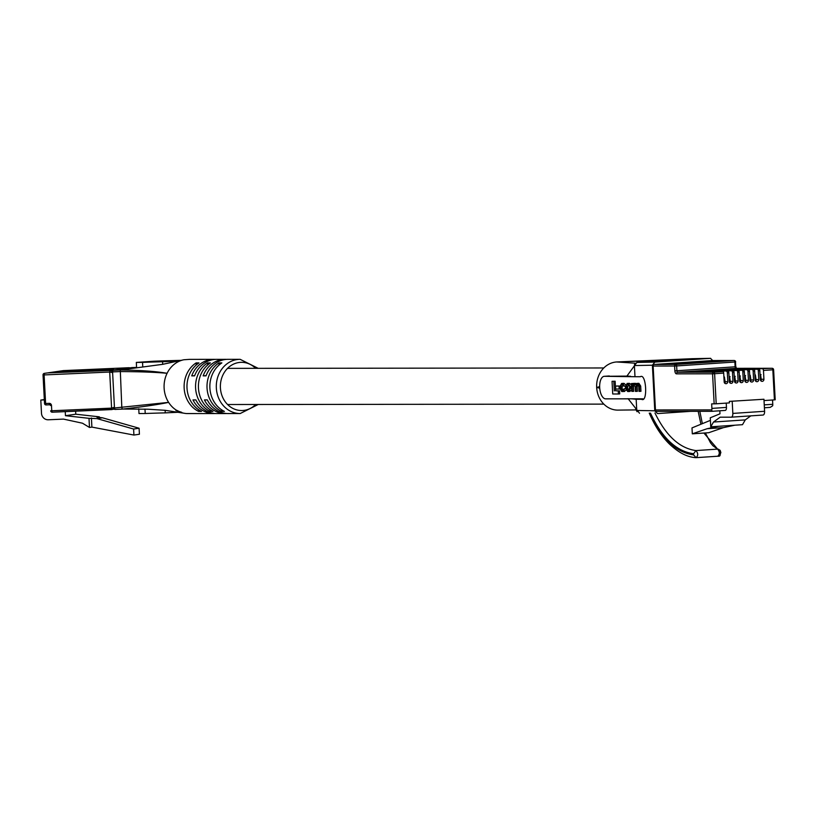 <?xml version="1.0" encoding="UTF-8"?>
<svg xmlns="http://www.w3.org/2000/svg" width="816" height="816" viewBox="0 0 816 816"><rect width="100%" height="100%" fill="white"/><g stroke="black" fill="none" stroke-linecap="round" stroke-linejoin="round"><path stroke-width="1.22" d="M189.363 359.377L183.926 359.754A27.112 23.858 89.9 0 0 183.61 359.815A27.112 23.858 89.9 0 0 167.086 373.3A27.112 23.858 89.9 0 0 164.118 388.09A27.112 23.858 89.9 0 0 168.616 402.38A27.112 23.858 89.9 0 0 176.103 410.02L181.468 412.58A27.112 23.858 89.9 0 0 183.886 413.202A27.112 23.858 89.9 0 0 186.742 413.559L213.721 413.569A27.112 23.858 -90.1 0 1 192.984 399.922L195.84 399.922A27.112 23.858 89.9 0 0 216.577 413.569L225.165 413.559A27.112 23.858 -90.1 0 1 204.428 399.911L207.295 399.911A27.112 23.858 89.9 0 0 228.021 413.559L240.19 413.539A27.112 23.858 -90.1 0 1 216.342 388.028A27.112 23.858 -90.1 0 1 240.128 359.315L258.193 368.332M181.682 412.315L175.889 410.428M180.877 360.386L179.459 360.407A108.069 2.989 -3 0 0 153.785 361.223L136.323 362.426L142.535 362.386A84.354 2.336 177 0 1 162.578 361.753L177.796 360.998M240.128 359.315L227.97 359.326A27.112 23.858 89.9 0 0 206.03 375.85L203.164 375.85A27.112 23.858 -90.1 0 1 225.104 359.336A27.112 23.858 -90.1 0 1 226.532 359.377M225.104 359.336L216.526 359.346A27.112 23.858 89.9 0 0 194.585 375.86L191.719 375.87A27.112 23.858 -90.1 0 1 213.659 359.346A27.112 23.858 -90.1 0 1 215.087 359.387M184.151 388.069A27.112 23.858 -90.1 0 1 196.115 362.926L198.971 362.926A27.112 23.858 89.9 0 0 187.007 388.069A27.112 23.858 89.9 0 0 201.511 411.417L198.655 411.417A27.112 23.858 -90.1 0 1 184.151 388.069M195.595 388.059A27.112 23.858 -90.1 0 1 207.56 362.916L210.416 362.916A27.112 23.858 89.9 0 0 198.451 388.049A27.112 23.858 89.9 0 0 212.956 411.407L210.1 411.407A27.112 23.858 -90.1 0 1 195.595 388.059M207.04 388.039A27.112 23.858 -90.1 0 1 219.004 362.906L221.86 362.906A27.112 23.858 89.9 0 0 209.896 388.039A27.112 23.858 89.9 0 0 224.4 411.397L221.544 411.397A27.112 23.858 -90.1 0 1 207.04 388.039M183.61 359.815L162.71 364.324L120.278 370.015C139.995 370.219 155.601 371.311 167.086 373.289C155.224 372.208 139.495 371.637 119.932 371.576L112.577 371.912L112.934 370.342L131.866 367.588M226.593 413.508A27.112 23.858 -90.1 0 1 225.165 413.559M215.149 413.518A27.112 23.858 -90.1 0 1 213.721 413.569M114.964 409.438L122.318 409.112L114.964 409.438L114.475 407.99L168.606 402.38C157.355 404.705 141.923 406.949 122.329 409.112L122.961 409.04L122.329 409.112L121.819 407.674L120.278 370.015L112.934 370.342M122.971 409.04L147.992 409.214L165.118 410.305L183.886 413.202M114.475 407.99L112.577 371.912M221.544 411.397L221.452 409.683M219.106 364.997L219.004 362.906M210.1 411.407L210.008 409.703M207.662 365.007L207.56 362.916M198.655 411.417L198.563 409.714M196.217 365.017L196.115 362.926M206.101 375.656L203.164 375.85M194.657 375.666L191.719 375.87M138.751 408.755L138.995 413.549L145.217 413.508A84.354 2.336 177 0 1 165.25 412.876L178.592 412.243M162.69 361.294L167.474 361.151L162.69 361.294M167.474 361.151L166.923 361.131M160.885 361.478L161.731 361.457M162.19 361.447L161.609 361.396M166.036 361.151L166.668 361.223M150.317 361.825L142.667 361.998L150.317 361.825M146.605 361.927L147.441 361.865M142.667 362.059L143.33 362.049M144.034 362.018L143.341 361.978M148.461 361.886L147.869 361.825M160.742 361.366L153.806 361.631L161.262 361.304M153.806 361.702L153.275 361.702M173.114 360.958L167.576 361.213L173.114 360.958M173.757 361.131L179.275 360.641L173.757 361.131M154.612 361.6L159.926 361.396L155.193 361.672M159.936 361.437L159.344 361.355M72.889 371.882L84.272 371.382L98.807 369.271L87.414 369.77L72.889 371.882M113.618 368.842L102.235 369.342L92.086 370.821L103.479 370.311L113.618 368.842M59.344 371.198A1.51 1.438 81.7 0 1 59.609 371.158L78.356 370.331L60.262 371.066A1.51 1.438 81.7 0 0 60.119 371.076L63.24 370.627A1.51 1.438 81.7 0 1 63.373 370.607L60.262 371.066M57.62 371.443A1.51 1.438 81.7 0 1 57.895 371.413L77.275 370.484L58.538 371.311A1.51 1.438 81.7 0 0 58.405 371.331L59.476 371.168M55.896 371.698A1.51 1.438 81.7 0 1 56.171 371.657L75.562 370.739L56.814 371.566A1.51 1.438 81.7 0 0 56.681 371.576L57.752 371.423M54.182 371.943A1.51 1.438 81.7 0 1 54.458 371.912L73.195 371.086L55.1 371.81A1.51 1.438 81.7 0 0 54.958 371.831L56.039 371.668M52.459 372.198A1.51 1.438 81.7 0 1 52.734 372.157L72.114 371.239L53.377 372.065A1.51 1.438 81.7 0 0 53.244 372.076L54.315 371.923M50.745 372.443A1.51 1.438 81.7 0 1 51.02 372.412L70.4 371.484L51.663 372.31A1.51 1.438 81.7 0 0 51.52 372.331L52.601 372.167M49.021 372.698A1.51 1.438 81.7 0 1 49.297 372.657L68.034 371.831L49.939 372.565A1.51 1.438 81.7 0 0 49.807 372.575L50.878 372.422M47.308 372.943A1.51 1.438 81.7 0 1 47.573 372.912L66.32 372.086L48.226 372.81A1.51 1.438 81.7 0 0 48.083 372.83L49.154 372.667M96.91 417.18L102.439 417.792L96.931 418.598L89.005 418.333L65.464 415.701L75.776 414.202L99.317 416.833L96.91 417.18M102.439 417.792L139.097 428.237L133.6 429.032L96.931 418.598M44.329 399.554L40.8 400.064L41.494 413.294A6.783 6.487 81.7 0 0 48.338 419.781L63.475 419.108L82.467 423.208L89.485 427.451L91.892 427.105L133.916 435.05L139.414 434.245L139.097 428.237M133.916 435.05L133.6 429.032M75.613 411.172L75.776 414.202M99.348 417.455L99.317 416.833M40.8 400.064L44.339 399.911M89.485 427.451L89.005 418.333M65.249 411.631L65.464 415.701M91.892 427.105L91.412 417.976M114.495 408.255L112.098 409.561L111.588 408.122L109.701 372.035L44.105 374.932L45.604 403.492L49.215 403.339A2.264 2.162 81.7 0 1 51.49 405.501L51.765 410.764L111.588 408.122L114.434 407.225M112.067 409.561L52.275 412.202L114.719 409.193M47.573 372.912L110.048 370.464L109.701 372.035L112.618 372.596M129.948 367.863L110.048 370.464L112.577 371.525M102.286 370.362L102.235 369.342M87.475 370.913L87.414 369.77M712.715 360.958L723.374 360.947L677.923 364.007L667.264 364.018L712.715 360.958L712.745 361.661M732.625 368.863L690.285 371.719L699.587 371.708L741.928 368.852L732.625 368.863L732.656 369.475M747.589 369.179L772.038 368.291L735.92 368.332L677.698 372.249L713.816 372.218L722.905 371.606L711.46 371.617L743.549 370.209L732.105 370.219L759.033 369.169L747.589 369.179M703.259 372.096L757.513 368.444L703.259 372.096M722.905 371.606A1.51 0.714 86.1 0 1 723.7 373.106L714.612 373.718L716.193 403.787L729.422 402.9L729.341 401.39L763.96 399.248L729.341 401.39M726.23 403.114L726.464 407.408A3.009 1.428 86.1 0 1 725.23 410.417A3.009 1.428 86.1 0 1 725.189 410.417L711.94 411.315L711.787 409.897A3.009 1.428 -93.9 0 0 711.899 408.398L726.464 407.408M734.818 425.207L718.417 426.309L707.064 428.737L723.476 427.625L734.818 425.207L742.499 424.687L745.273 419.893L713.51 422.025L710.736 426.829L710.267 417.792L719.977 413.814L719.824 410.785M713.51 422.025L720.151 417.19L731.238 417.18A3.764 1.785 -93.9 0 0 731.299 417.18A3.764 1.785 -93.9 0 0 732.829 413.416L732.207 401.39M723.476 427.625L708.716 432.715L692.305 433.826L691.999 427.9L710.399 420.362M707.064 428.737L692.305 433.826M759.033 369.169A1.51 0.714 86.1 0 1 759.829 370.668L760.288 379.501A2.071 1.826 89.9 0 0 763.929 379.256L763.47 370.423A1.51 0.714 -93.9 0 0 762.674 368.924M753.872 369.515A1.51 0.714 86.1 0 1 754.667 371.015L755.126 379.848A2.071 1.826 89.9 0 0 758.768 379.603L758.309 370.77A1.51 0.714 -93.9 0 0 757.513 369.271M748.711 369.862A1.51 0.714 86.1 0 1 749.506 371.372L749.965 380.195A2.071 1.826 89.9 0 0 753.607 379.95L753.148 371.127A1.51 0.714 -93.9 0 0 752.352 369.617M743.549 370.209A1.51 0.714 86.1 0 1 744.345 371.719L744.804 380.542A2.071 1.826 89.9 0 0 748.445 380.297L747.986 371.474A1.51 0.714 -93.9 0 0 747.191 369.964M738.388 370.556A1.51 0.714 86.1 0 1 739.184 372.065L739.653 380.888A2.071 1.826 89.9 0 0 743.284 380.644L742.825 371.821A1.51 0.714 -93.9 0 0 742.03 370.311M733.227 370.903A1.51 0.714 86.1 0 1 734.023 372.412L734.492 381.235A2.071 1.826 89.9 0 0 738.123 380.99L737.664 372.167A1.51 0.714 -93.9 0 0 736.868 370.658M728.066 371.26A1.51 0.714 86.1 0 1 728.861 372.759L729.331 381.582A2.071 1.826 89.9 0 0 732.962 381.337L732.503 372.514A1.51 0.714 -93.9 0 0 731.707 371.015M723.7 373.106L724.169 381.929A2.071 1.826 89.9 0 0 727.801 381.684L727.342 372.861A1.51 0.714 -93.9 0 0 726.546 371.362M764.031 400.564L774.415 399.871L772.834 369.801L763.47 370.423M716.193 403.787L711.664 403.879L711.899 408.398M764.255 404.869L772.772 404.297L772.548 399.993M772.772 404.297A3.009 1.428 86.1 0 1 772.66 405.797L770.171 407.388L764.408 407.776L770.171 407.388M775.016 399.779L774.415 399.871M732.829 413.416L764.592 411.284L763.96 399.248M764.592 411.284A3.764 1.785 86.1 0 1 763.052 415.038A3.764 1.785 86.1 0 1 763.001 415.038L731.35 417.17M745.273 419.893L750.802 415.864M724.934 382.418A2.071 1.826 -90.1 0 1 724.588 383.143M730.096 382.072A2.071 1.826 -90.1 0 1 729.749 382.796M735.257 381.725A2.071 1.826 -90.1 0 1 734.91 382.449M740.418 381.378A2.071 1.826 -90.1 0 1 740.071 382.102M745.579 381.031A2.071 1.826 -90.1 0 1 745.232 381.755M750.74 380.684A2.071 1.826 -90.1 0 1 750.394 381.409M755.902 380.338A2.071 1.826 -90.1 0 1 755.555 381.062M761.063 379.991A2.071 1.826 -90.1 0 1 760.716 380.715M710.736 426.829L718.417 426.309M724.261 382.469L725.2 382.408L724.424 376.992A1.51 0.714 86.1 0 1 723.884 376.543L723.884 376.543M729.422 382.123L730.361 382.051L729.575 376.645A1.51 0.714 86.1 0 1 729.045 376.196L729.045 376.196M729.076 376.706L730.085 376.645M734.584 381.776L735.522 381.704L734.737 376.298A1.51 0.714 86.1 0 1 734.206 375.85L734.206 375.839M734.237 376.36L735.247 376.298M739.735 381.429L740.683 381.358L739.898 375.952A1.51 0.714 86.1 0 1 739.367 375.503L739.367 375.503M739.388 376.013L740.398 375.952M744.896 381.082L745.844 381.011L745.059 375.605A1.51 0.714 86.1 0 1 744.529 375.156L744.529 375.156M744.549 375.666L745.559 375.605M750.057 380.725L751.006 380.664L750.22 375.258A1.51 0.714 86.1 0 1 749.69 374.799L749.69 374.799M755.218 380.378L756.167 380.317L755.381 374.901A1.51 0.714 86.1 0 1 754.851 374.452L754.851 374.452M760.379 380.032L761.328 379.97L760.543 374.554A1.51 0.714 86.1 0 1 760.012 374.105L760.012 374.105M760.033 374.626L761.042 374.554M632.869 383.479L631.39 383.571L631.798 391.394L633.757 391.303L633.491 386.396L634.573 384.428M636.215 383.602L634.277 383.377M632.431 391.394L632.176 386.488L633.247 384.52L635.215 386.651L635.46 391.394L636.082 391.394L635.848 386.753L637.01 384.52L638.744 386.294L639.01 391.384L640.958 391.303L640.682 386.05L638.918 383.347L637.959 383.367M636.082 391.394L637.408 391.303L637.163 386.672L638.336 384.428M615.131 381.235L612.051 381.317L612.714 393.985L618.416 393.985L619.732 393.893L619.568 390.803L615.631 390.813L615.131 381.235L612.051 381.317M713.266 361.111L710.501 358.336L654.84 362.08L652.392 365.211L634.399 365.548L634.991 376.727L604.472 376.298A11.302 5.355 -93.9 0 0 604.299 376.298A11.302 5.355 -93.9 0 0 599.699 387.753A11.302 5.355 -93.9 0 0 605.645 398.851L642.977 398.81M619.16 389.059L618.997 386.08L619.905 386.019L616.876 385.999L615.55 386.09L615.713 389.069L620.058 388.997M631.462 384.897L629.493 383.357L628.187 383.387M628.993 391.496L631.727 389.895M624.444 386.111L622.679 383.459L621.629 383.459L619.915 386.621L620.007 388.375L621.741 391.527L623.159 391.527L624.648 388.783L625.495 388.722L624.067 388.814L623.077 390.456L622.016 390.456L620.548 386.662L621.588 384.53L622.741 384.53L623.863 386.141L625.362 386.05M623.465 391.507L625.862 390.385M625.546 384.652L623.995 383.367L622.557 383.398M623.506 390.364L621.955 388.222L622.904 384.438M634.991 376.727L640.315 376.727C646.374 372.718 647.975 403.288 641.498 399.279L636.164 399.279L636.755 410.458L654.779 410.795L657.543 413.579L690.815 411.335M631.706 398.82L636.164 399.279M599.658 386.641L596.669 387.447A24.103 21.206 89.9 0 0 619.099 410.081M654.962 412.998C665.999 435.775 679.646 448.3 695.905 450.575L717.641 449.116L703.912 433.041M649.791 413.161C661.388 438.559 676.005 452.482 693.631 454.91L693.61 453.737L695.905 450.575C698.251 453.227 698.302 455.593 696.058 457.664L717.947 456.215C720.803 456.674 720.926 454.328 718.325 449.167L720.171 450.371L720.875 452.605L719.467 455.675L718.09 456.185M717.947 456.205L696.058 457.664L693.631 454.91M717.784 456.205C719.824 454.145 719.773 451.789 717.641 449.116L712.888 445.72L710.512 442.813L705.381 432.939M635.246 363.191L616.58 361.967L710.614 358.326L691.917 358.703L636.847 362.416L654.84 362.08M652.392 365.211L654.779 410.795M630.523 376.268L626.902 376.105L636.847 362.416M639.509 413.243L628.085 398.657M616.58 361.967A24.103 21.206 89.9 0 0 596.669 387.447L599.729 388.192M626.902 376.105L604.299 376.298M719.192 451.564L720.487 451.921M693.61 453.737C676.342 451.381 661.97 437.866 650.505 413.171M700.934 424.238L698.282 411.835M720.283 454.349L720.518 453.104M649.25 413.12C654.932 426.115 661.684 436.448 669.508 444.118C678.943 452.86 686.868 456.94 695.722 457.664L696.058 457.664M618.416 393.985L618.253 390.895L619.568 390.803M618.253 390.895L615.631 390.813M614.305 390.895L613.805 381.317M618.997 386.08L615.55 386.09M628.595 383.367L627.269 383.449L625.372 386.631L625.464 388.345L627.688 391.527L628.585 391.527L630.482 388.345L630.391 386.621L628.167 383.449L627.055 383.459L628.381 383.367M628.585 391.527L630.115 391.425M627.137 384.53L626.005 386.702L627.443 390.446L628.718 390.446L629.768 386.702L628.412 384.52L627.004 384.53M628.453 384.438L627.412 388.181L629.228 390.364M639.632 391.384L639.356 386.141L637.592 383.438L636.735 383.449L638.051 383.357M638.153 383.357L636.827 383.438L635.531 384.887L634.246 383.449L633.083 383.449L634.409 383.357M634.552 383.357L632.043 384.489L631.972 383.571L632.737 383.52M631.972 383.571L631.39 383.571M623.159 391.527L624.638 391.435M624.648 388.783L624.067 388.814M255.592 368.332A24.103 21.206 89.9 0 0 232.274 364.772A24.103 21.206 89.9 0 0 220.412 387.855A24.103 21.206 89.9 0 0 233.447 408.683A24.103 21.206 89.9 0 0 255.632 404.491M136.578 367.384L131.845 367.588L136.578 367.384M165.118 410.305L165.25 412.876M144.983 409.051L145.217 413.508M142.535 362.386L142.769 366.853M162.578 361.753L162.71 364.324M49.694 404.777L46.114 404.94A1.51 1.438 -98.3 0 1 44.594 403.522L43.034 374.942L44.105 374.932L44.462 373.361A1.51 1.438 81.7 0 0 44.319 373.371A1.51 1.51 0 0 0 43.034 374.942L44.533 403.512L45.604 403.492L46.104 404.94L49.705 404.777L49.215 403.339M63.383 370.607L128.969 367.72L63.403 370.607A1.51 1.51 0 0 0 63.24 370.627A1.51 1.438 81.7 0 0 63.097 370.648M59.609 371.158L58.538 371.311M57.895 371.413L56.814 371.566M56.171 371.657L55.1 371.81M54.458 371.912L53.377 372.065M52.734 372.157L51.663 372.31M51.02 372.412L49.939 372.565M49.297 372.657L48.226 372.81M50.48 405.501L50.48 405.521A0.755 0.724 -98.3 0 0 49.715 404.777L51.49 405.501M52.275 412.202L51.765 410.764L50.694 410.774A1.51 1.51 0 0 0 52.265 412.202M50.755 410.785A1.51 1.438 -98.3 0 0 52.244 412.202M44.594 403.502L44.533 403.512A1.51 1.51 0 0 0 46.104 404.94M43.095 374.932A1.51 1.438 81.7 0 1 44.319 373.371L47.44 372.922M712.776 360.539A1.51 1.326 89.9 0 0 712.694 360.539A1.51 1.51 0 0 0 712.592 360.539A1.51 0.714 86.1 0 1 712.592 360.539L654.371 364.456L675.862 364.436L734.084 360.519L712.623 360.539L654.391 364.456A1.51 0.714 -93.9 0 0 654.371 364.456A1.51 0.714 -93.9 0 0 654.33 364.466M775.2 399.789L773.619 369.719A1.51 1.51 0 0 0 772.12 368.291A1.51 1.326 89.9 0 1 773.446 369.709L772.834 369.801A1.51 0.714 -93.9 0 0 772.038 368.291A1.51 1.326 89.9 0 1 772.12 368.291L736.001 368.332A1.51 1.326 89.9 0 0 735.92 368.332A1.51 0.714 -93.9 0 1 735.124 366.833L734.879 362.018L676.658 365.935L676.903 370.75L735.92 366.751L736.409 368.455M759.829 370.668L758.309 370.77M754.667 371.015L753.148 371.127M749.506 371.372L747.986 371.474M744.345 371.719L742.825 371.821M739.184 372.065L737.664 372.167M734.023 372.412L732.503 372.514M728.861 372.759L727.342 372.861M711.919 411.315L656.86 411.376A1.51 1.326 89.9 0 1 655.452 409.958L711.787 409.897M714.153 403.879L712.572 373.81L676.454 373.85A3.009 1.428 -93.9 0 1 674.873 370.841L674.618 366.027L653.147 366.047L655.452 409.918M712.592 360.539A1.51 0.714 86.1 0 1 712.623 360.539A1.51 1.326 89.9 0 1 712.694 360.539L734.155 360.509A1.51 1.326 89.9 0 0 734.084 360.519A1.51 0.714 86.1 0 1 734.879 362.018L735.665 361.937A1.51 1.51 0 0 0 734.155 360.509A1.51 1.326 89.9 0 1 735.481 361.927L735.736 366.741M725.23 410.417L711.94 411.315L656.778 411.376A1.51 1.51 0 0 1 655.268 409.948L652.973 366.037A1.51 1.51 0 0 1 654.371 364.456A1.51 1.326 89.9 0 0 653.147 366.047L653.147 366.017M675.862 364.436A1.51 1.326 89.9 0 0 674.618 366.027L676.658 365.935A1.51 0.714 -93.9 0 0 675.862 364.436M676.454 373.85A1.51 1.326 89.9 0 1 677.698 372.249A1.51 0.714 86.1 0 1 676.903 370.75L674.873 370.841M712.572 373.81L714.612 373.718A1.51 0.714 86.1 0 0 713.816 372.218A1.51 1.326 89.9 0 0 712.572 373.81M725.169 381.694L727.801 381.684M730.33 381.337L732.962 381.337M735.491 380.99L738.123 380.99M740.653 380.644L743.284 380.644M745.814 380.297L748.445 380.297M750.965 379.95L753.607 379.95M756.126 379.603L758.768 379.603M761.287 379.256L763.929 379.256M729.065 376.676L729.575 376.645M734.227 376.329L734.737 376.298M739.388 375.982L739.898 375.952M744.549 375.635L745.059 375.605M760.033 374.595L760.543 374.554M604.472 376.298L609.317 375.972M630.482 388.345L631.635 388.263M630.391 386.621L631.543 386.549M628.167 383.449L629.493 383.357M626.005 386.702L627.331 386.621M626.086 388.273L627.412 388.181M627.443 390.446L628.769 390.364M632.176 386.488L633.491 386.396M635.848 386.753L637.163 386.672M639.356 386.141L640.682 386.05M637.592 383.438L638.918 383.347M634.246 383.449L635.572 383.357M622.016 390.456L623.342 390.364M620.639 388.304L621.955 388.222M620.548 386.662L621.874 386.58M622.679 383.459L623.995 383.367M603.83 404.114L227.572 404.522M603.789 367.965L227.542 368.363M213.659 359.346L189.098 359.366M240.19 413.539L258.233 404.481M136.323 362.426L136.588 367.628M128.969 367.72L129.979 367.863M731.299 417.18L763.052 415.038M634.705 363.977L634.491 364.579M618.763 410.101L636.623 409.897M635.644 409.265L637.092 411.743M691.978 358.703L616.998 361.947M702.362 423.657L699.822 411.325"/></g></svg>
